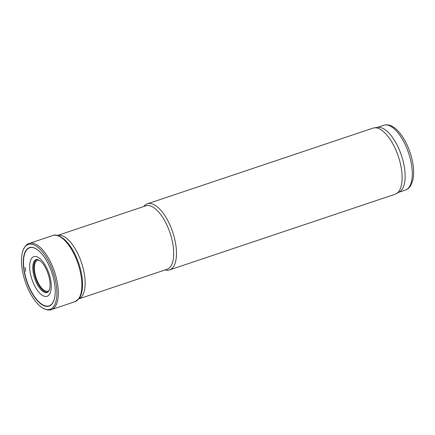 <?xml version="1.0" encoding="UTF-8"?>
<svg xmlns="http://www.w3.org/2000/svg" width="435" height="435" viewBox="0 0 435 435"><rect width="100%" height="100%" fill="white"/><g stroke="black" fill="none" stroke-linecap="round" stroke-linejoin="round"><path stroke-width="0.65" d="M78.844 298.867A33.462 14.42 -108.5 0 0 81.503 262.696A33.462 14.42 -108.5 0 0 57.567 235.444L145.747 205.847A33.462 14.42 -108.5 0 1 170.063 232.986A33.462 14.42 -108.5 0 1 167.035 269.292L78.827 298.888M165.11 269.939L165.186 269.961A34.854 15.024 -108.5 0 0 169.541 269.923A34.854 15.024 -108.5 0 0 172.695 232.1A34.854 15.024 -108.5 0 0 147.367 203.836A34.854 15.024 -108.5 0 0 143.871 206.429L143.822 206.494M169.541 269.923L395.165 194.227A34.854 15.024 -108.5 0 0 396.328 193.706A34.854 15.024 -108.5 0 0 398.324 156.404A34.854 15.024 -108.5 0 0 374.23 127.852A34.854 15.024 -108.5 0 0 372.996 128.135L147.367 203.836M396.328 193.706L399.466 191.922A34.158 14.719 -108.5 0 0 401.418 155.366A34.158 14.719 -108.5 0 0 377.814 127.384L374.23 127.852M21.75 265.867A34.213 14.746 71.5 0 1 21.908 254.828A34.213 14.746 71.5 0 1 41.95 251.283A34.213 14.746 71.5 0 1 56.838 295.653A34.213 14.746 71.5 0 1 38.715 304.913A34.213 14.746 71.5 0 1 21.777 266.155A34.213 14.746 71.5 0 1 21.75 265.867M23.577 267.672A30.869 13.306 71.5 0 1 23.501 266.927A30.869 13.306 71.5 0 1 42.559 254.785A30.869 13.306 71.5 0 1 55.212 292.494A30.869 13.306 71.5 0 1 41.396 304.31A30.869 13.306 71.5 0 1 24.012 270.749A30.869 13.306 71.5 0 1 23.577 267.672M383.752 125.258C387.585 124.154 391.484 125.258 395.453 128.564C398.645 131.229 401.597 134.899 404.316 139.586C409.025 147.884 411.999 156.758 413.25 166.219C413.908 171.607 413.761 176.327 412.81 180.378L410.683 185.696C410.308 186.283 409.052 188.605 405.485 190.03A34.158 14.719 -108.5 0 0 408.574 152.962A34.158 14.719 -108.5 0 0 383.752 125.258L377.188 127.466M39.21 260.19A16.236 6.998 -108.5 0 0 34.74 272.413A16.236 6.998 -108.5 0 0 44.218 290.346A16.236 6.998 -108.5 0 0 49.28 290.199M37.182 259.434A17.193 7.411 -108.5 0 0 34.468 274.061A17.193 7.411 -108.5 0 0 44.163 291.254A17.193 7.411 -108.5 0 0 48.116 292.032M34.512 248.004A29.308 12.631 -108.5 0 0 34.18 247.993M33.691 244.78A32.19 13.876 -108.5 0 0 33.403 244.889L33.68 244.78M52.765 235.52C55.593 234.177 59.53 235.525 64.576 239.554C70.318 244.932 74.999 252.746 78.621 262.996C83.161 275.828 84.325 291.325 79.094 298.546L74.972 301.705A34.909 15.046 71.5 0 0 78.066 263.849A34.909 15.046 71.5 0 0 52.765 235.52L29.118 243.48A34.882 15.035 71.5 0 1 54.544 271.739A34.882 15.035 71.5 0 1 51.308 309.617C49.557 310.4 47.062 310.095 43.832 308.692C41.02 307.284 38.487 304.685 38.715 304.913M33.903 275.844A17.384 7.493 71.5 0 1 32.908 270.423A17.384 7.493 71.5 0 1 36.409 259.494C36.763 258.923 38.193 259.537 40.711 261.337C44.452 264.393 49.068 273.523 49.938 282.179C50.264 285.735 50.014 288.481 49.188 290.417L47.464 292.445A17.384 7.493 71.5 0 1 33.903 275.844M30.651 274.779A20.902 9.01 71.5 0 1 29.814 269.727A20.902 9.01 71.5 0 1 43.282 262.234A20.902 9.01 71.5 0 1 48.753 295.245A20.902 9.01 71.5 0 1 30.651 274.779M25.714 271.353A28.873 12.446 71.5 0 1 25.159 267.356L25.714 271.353M55.212 292.499A30.629 13.197 71.5 0 1 55.207 292.597A30.629 13.197 71.5 0 1 41.434 304A30.629 13.197 71.5 0 1 24.268 270.798A30.629 13.197 71.5 0 1 23.751 266.959A30.629 13.197 71.5 0 1 42.494 254.703A30.629 13.197 71.5 0 1 42.554 254.779M405.485 190.03L398.917 192.232M29.118 243.48C27.247 243.91 25.447 245.661 23.713 248.728C22.321 251.544 21.864 255.144 21.908 254.828M74.972 301.705L51.308 309.617"/></g></svg>
